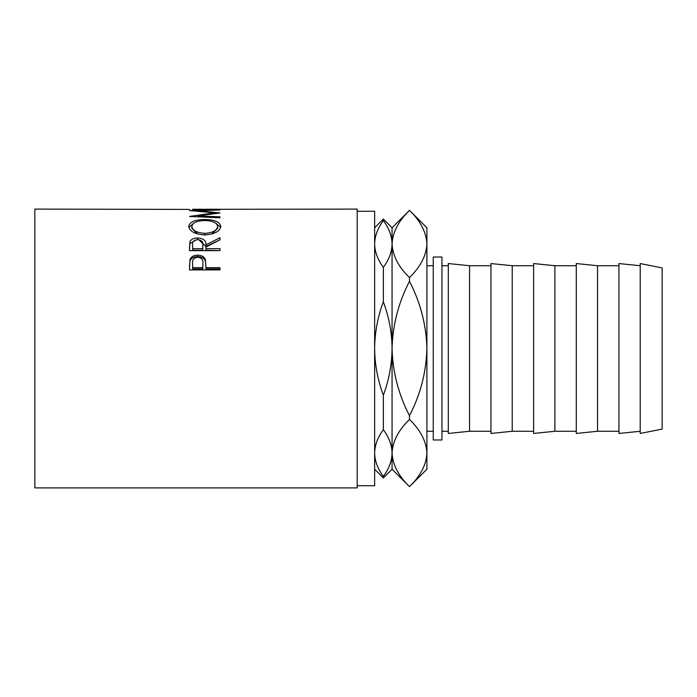 <?xml version="1.0" encoding="UTF-8"?>
<svg xmlns="http://www.w3.org/2000/svg" width="697" height="697" viewBox="0 0 697 697"><rect width="100%" height="100%" fill="white"/><g stroke="black" fill="none" stroke-linecap="round" stroke-linejoin="round"><path stroke-width="1.05" d="M357.212 485.722L374.637 485.722L374.637 211.278L357.212 211.278M189.497 269.922L189.959 259.598C191.126 256.714 193.705 255.241 197.678 255.18C201.764 255.241 204.343 256.775 205.415 259.789L205.92 267.674L219.991 267.674L219.991 269.922L189.497 269.922M189.497 250.632L189.915 241.807C191.004 239.315 193.583 238.034 197.652 237.956C203.559 238.435 206.312 240.744 205.92 244.865L219.991 237.712L219.991 239.803L205.92 247.156L205.92 248.698L219.991 248.698L219.991 250.632L189.497 250.632M188.713 226.499C189.497 221.986 194.838 219.651 204.735 219.494C214.545 219.651 219.886 221.951 220.775 226.386C219.938 231.369 214.641 234.218 204.874 234.933C195.082 234.288 189.697 231.474 188.713 226.499M198 216.811L198 215.931L219.991 212.934L198.053 210.703L219.991 209.954L189.497 210.468M198 215.931L219.991 216.863L219.991 217.786L189.497 216.445L214.519 212.864L189.497 210.52M189.497 209.405L34.85 209.1L34.85 487.9L357.212 487.9L357.212 209.1L192.625 209.327M202.008 209.248L192.625 209.248L202.008 209.405M202.008 209.327L205.136 209.327M216.863 209.248L205.136 209.248L216.863 209.405M216.863 209.327L219.991 209.405M441.959 257.019L441.959 439.981L433.246 439.981L433.246 257.019L441.959 257.019M662.15 348.5L662.15 267.909L640.212 263.553L640.212 433.447L662.15 429.091L662.15 348.5M640.212 431.269L618.936 433.447L618.936 263.553L640.212 265.731M597.547 348.5L597.547 265.731L576.28 263.553L576.28 433.447L597.547 431.269L597.547 348.5M554.89 348.5L554.89 265.731L533.614 263.553L533.614 433.447L554.89 431.269L554.89 348.5M512.234 348.5L512.234 265.731L490.958 263.553L490.958 433.447L512.234 431.269L512.234 348.5M469.569 348.5L469.569 265.731L448.302 263.553L448.302 433.447L469.569 431.269L469.569 348.5M383.35 476.391C377.722 468.863 374.82 461.083 374.637 453.05C374.812 445.017 377.722 437.237 383.35 429.709C388.978 437.237 391.88 445.017 392.062 453.05C391.888 461.083 388.978 468.863 383.35 476.391L383.35 477.933L374.637 469.22M383.35 395.182C377.704 380.074 374.803 364.505 374.637 348.5C374.829 332.338 377.739 316.778 383.35 301.818C388.996 316.926 391.897 332.495 392.062 348.5C391.871 364.662 388.961 380.222 383.35 395.182L383.35 429.709M383.35 267.291C377.722 259.763 374.82 251.983 374.637 243.95C374.812 235.917 377.722 228.137 383.35 220.609C388.978 228.137 391.88 235.917 392.062 243.95C391.888 251.983 388.978 259.763 383.35 267.291L383.35 301.818M374.637 227.78L383.35 219.067L383.35 220.609M383.35 219.067L392.062 227.78L392.062 469.22L383.35 477.933M392.062 453.05C392.681 441.297 398.492 430.101 409.488 419.472C420.422 429.962 426.233 441.157 426.912 453.05C426.294 464.803 420.483 475.999 409.488 486.628L409.488 486.645C398.553 476.138 392.742 464.943 392.062 453.05L392.428 457.72M409.488 415.665C398.518 394.502 392.716 372.12 392.062 348.5C392.725 324.811 398.527 302.428 409.488 281.335C420.457 302.498 426.259 324.88 426.912 348.5C426.25 372.189 420.448 394.572 409.488 415.665L409.488 419.472M409.488 277.528C398.553 267.038 392.742 255.843 392.062 243.95C392.681 232.197 398.492 221.001 409.488 210.372C420.422 220.862 426.233 232.057 426.912 243.95C426.294 255.703 420.483 266.899 409.488 277.528L409.488 281.335M426.547 239.28L426.912 243.95L426.912 227.78L409.488 210.355L392.062 227.78M426.912 243.95L426.912 469.22L409.488 486.645L392.062 469.22M198.053 211.2L198.053 210.703M214.519 213.596L214.519 212.864M219.991 217.786L219.991 216.863M204.735 219.494L204.735 220.557C196.772 220.766 192.485 222.726 191.841 226.438C192.555 230.498 196.894 232.807 204.866 233.364C212.759 232.789 217.02 230.48 217.647 226.438C217.046 222.709 212.742 220.749 204.726 220.557M215.782 223.188L220.67 227.361M188.826 227.431L193.888 223.11M211.688 234.079L217.647 228.346L217.647 226.438M191.841 226.438L191.841 228.346L197.713 234.009M204.866 235.168L204.866 233.364M189.497 247.975L189.915 243.471L196.598 239.716M189.915 241.807L189.915 243.471M197.652 237.956L197.652 239.681M198.75 239.716L205.92 246.485L219.991 239.803M205.92 244.865L205.92 246.485M205.92 248.698L205.92 250.258L219.991 250.632M202.836 246.503L202.836 244.874C203.385 241.929 201.651 240.186 197.643 239.637C193.731 240.177 192.058 241.894 192.625 244.795L192.625 248.698L202.792 248.698L202.836 244.882L202.792 250.258L192.625 250.258L192.625 248.698M202.792 248.698L202.792 250.258M189.497 266.359L189.959 260.992C191.126 258.143 193.705 256.696 197.678 256.635C201.764 256.696 204.343 258.212 205.415 261.175L205.92 267.204M189.959 259.598L189.959 260.992M197.678 255.18L197.678 256.635M205.415 259.789L205.415 261.175M205.92 267.674L205.92 268.937L219.991 268.937L219.991 269.922M202.853 264.721L202.853 263.37C203.393 259.92 201.668 257.864 197.687 257.228C193.783 257.838 192.093 259.824 192.625 263.196L192.625 267.674L202.792 267.674L202.853 263.388L202.792 268.937L192.625 268.937L192.625 267.674M202.792 267.674L202.792 268.937M433.246 265.731L426.912 265.731M618.936 265.731L597.547 265.731M576.28 265.731L554.89 265.731M533.614 265.731L512.234 265.731M490.958 265.731L469.569 265.731M448.302 265.731L441.959 265.731M448.302 431.269L441.959 431.269M490.958 431.269L469.569 431.269M533.614 431.269L512.234 431.269M576.28 431.269L554.89 431.269M618.936 431.269L597.547 431.269M433.246 431.269L426.912 431.269"/></g></svg>
